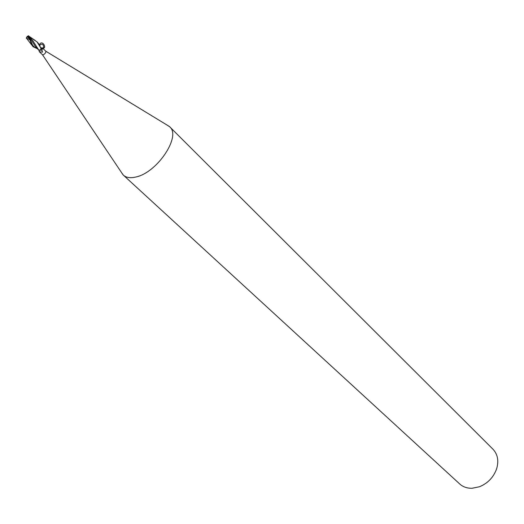 <?xml version="1.0" encoding="UTF-8"?>
<svg xmlns="http://www.w3.org/2000/svg" width="524" height="524" viewBox="0 0 524 524"><rect width="100%" height="100%" fill="white"/><g stroke="black" fill="none" stroke-linecap="round" stroke-linejoin="round"><path stroke-width="0.79" d="M121.306 172.239L123.395 175.167C126.291 177.734 130.515 178.33 136.076 176.961C157.338 172.507 181.435 136.116 169.691 126.788L166.678 124.83M40.066 50.173L42.044 50.284L42.47 52.158L39.313 51.725L42.464 54.732L43.315 54.765C45.215 53.625 46.053 52.446 45.817 51.228L169.337 126.454M123.395 175.167L459.731 483.986C463.026 486.94 467.139 488.368 472.072 488.27L479.48 486.75C487.824 483.298 493.536 477.325 496.621 468.836C498.946 460.865 497.735 454.328 492.986 449.232L169.691 126.788M38.861 50.186L40.983 49.564L39.948 50.225L38.783 50.094M39.169 50.861L39.261 51.418M42.044 50.284L42.47 52.158M33.412 39.464L36.759 41.684C38.711 43.276 40.158 45.863 41.114 49.453L39.143 50.363M41.232 48.241L42.909 48.693L42.392 49.367L41.422 49.053L42.392 49.367M42.189 48.162L42.909 48.693M37.355 48.712L33.3 46.833L28.427 35.724L27.078 36.647L28.388 36.975L29.534 38.278L31.296 43.944L32.914 46.426M27.012 38.455L29.383 39.464L29.789 39.058L27.156 36.739L26.475 38.278L27.012 38.455M26.711 37.171L27.019 36.713M28.604 35.933L35.599 46.826L38.042 49.223M27.877 36.077L28.492 35.796M26.455 37.656L27.117 36.752M30.091 40.06L29.789 39.058M29.383 39.464L29.947 40.191M26.783 38.547L31.807 45.136M27.222 39.025L26.888 38.671M27.078 36.647L26.678 37.243M28.715 36.045L32.193 39.719L38.914 50.245M36.352 46.669L37.892 49.001M41.114 49.453L41.481 48.981L37.132 42.058M26.731 37.139L26.298 38.16L27.084 38.894M39.496 44.684C42.365 38.494 48.542 50.697 41.121 47.894M41.678 48.031L42.333 48.103M42.424 48.097L43.747 47.147C43.269 44.095 41.966 43.44 39.824 45.169M30.746 40.859C31.787 44.841 33.909 47.383 37.112 48.49M42.464 54.732L123.042 174.826M39.352 51.758L38.881 50.239M42.64 48.182L41.055 47.71M43.747 47.147L42.47 48.188M42.68 48.215L45.817 51.228M33.3 46.833L32.514 46.079M35.193 40.446L29.134 36.379M38.35 49.616L38.881 50.199M38.593 49.885L36.988 48.372M29.455 36.693L28.545 35.802L27.137 36.634M37.545 42.437L36.759 41.684"/></g></svg>
